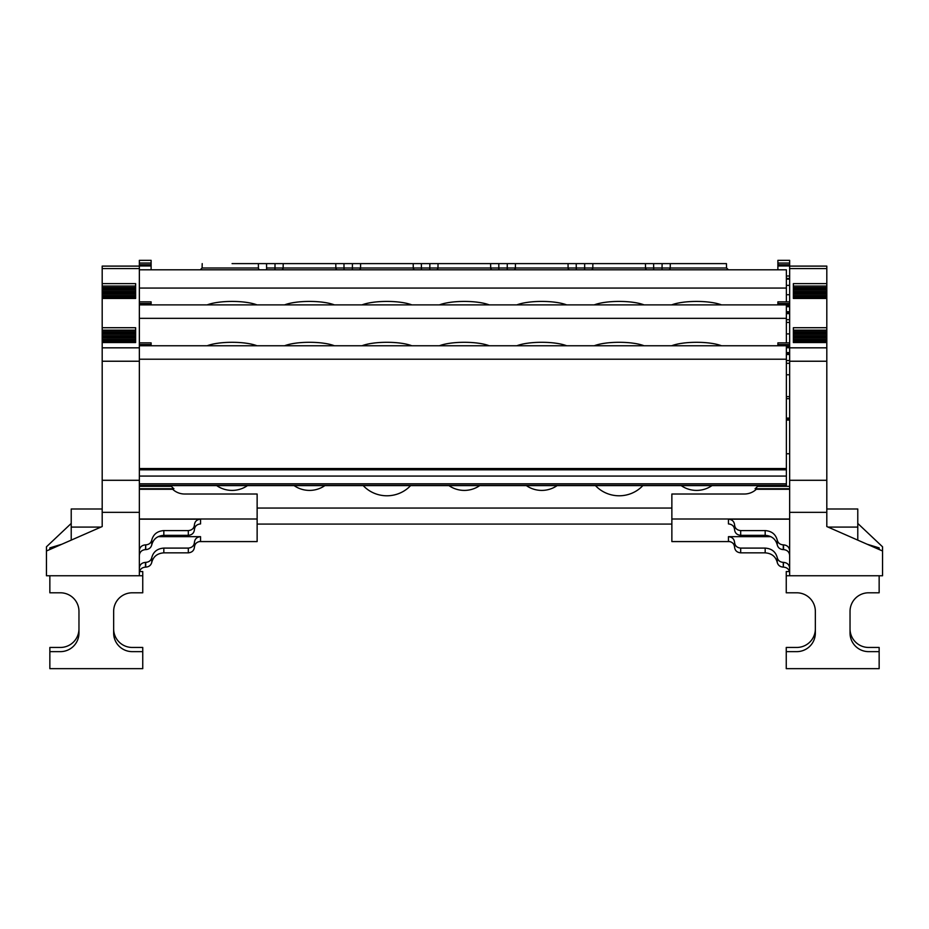 <?xml version="1.0" encoding="UTF-8"?>
<svg xmlns="http://www.w3.org/2000/svg" width="929" height="929" viewBox="0 0 929 929"><rect width="100%" height="100%" fill="white"/><g stroke="black" fill="none" stroke-linecap="round" stroke-linejoin="round"><path stroke-width="1.39" d="M49.736 543.709L71.219 523.433L46.45 546.809L46.45 550.99L102.19 526.546L102.19 340.885L135.634 340.885L135.634 342.546L102.19 342.546M135.634 339.526L102.19 339.526L102.19 340.885M102.19 339.526L102.19 338.063L135.634 338.086M135.634 338.063L102.19 338.063L102.19 337.041L135.634 337.041M135.634 335.683L102.19 335.683L102.19 337.041M102.19 335.683L102.19 334.208L135.634 334.243M135.634 334.208L102.19 334.208L102.19 333.197L135.634 333.197M135.634 331.827L102.19 331.827L102.19 333.197M102.19 331.827L102.19 296.781L135.634 296.781L135.634 298.441L102.19 298.441M135.634 295.422L102.19 295.422L102.19 296.781M102.19 295.422L102.19 292.937L135.634 292.937M135.634 291.578L102.19 291.578L102.19 292.937M102.19 291.578L102.19 289.093L135.634 289.093M135.634 287.735L102.19 287.735L102.19 289.093M102.19 287.735L102.19 266.1L139.35 266.1L139.35 263.046L151.113 263.046L151.113 269.805L139.362 269.805L139.362 301.855L151.113 301.855L151.113 304.886M135.634 341.907L102.19 341.907L135.634 341.93M135.634 297.803L102.19 297.803L135.634 297.826M71.219 540.121L71.219 508.999L102.19 508.999L71.219 508.999M102.19 283.624L135.634 283.624L135.634 298.441M102.19 327.716L135.634 327.716L135.634 342.546M102.19 361.23L139.35 361.23L139.35 266.1L102.19 266.1M139.35 361.23L139.35 480.293L102.19 480.293M46.45 550.99L46.45 575.759L139.35 575.759L139.35 480.293M644.076 345.762A29.867 7.734 180 0 0 594.246 345.762M721.485 345.762A29.867 7.734 180 0 0 696.576 342.302A29.867 7.734 180 0 0 671.667 345.762M256.985 345.762A29.867 7.734 180 0 0 232.076 342.302A29.867 7.734 180 0 0 207.167 345.762M334.405 345.762A29.867 7.734 180 0 0 284.576 345.762M411.826 345.762A29.867 7.734 180 0 0 361.996 345.762M489.235 345.762A29.867 7.734 180 0 0 439.417 345.762M566.655 345.762A29.867 7.734 180 0 0 516.826 345.762M786.375 352.59L789.65 352.59M789.65 353.903L786.375 353.903M786.375 360.557L789.65 360.557M789.65 486.343L757.576 486.343A17.163 16.583 180 0 1 755.091 488.724L756.334 489.269A17.163 16.583 180 0 1 744.315 494.019L671.864 494.019L671.864 541.584L729.88 541.584M728.452 536.672L728.452 541.421C732.145 541.793 734.177 543.686 734.572 547.135L734.572 542.385C734.177 538.936 732.145 537.032 728.452 536.672L770.919 536.672M789.65 519.16L728.452 519.16C732.145 519.532 734.177 521.436 734.572 524.873L734.572 529.623C734.955 533.072 736.999 534.976 740.692 535.336L765.171 535.336C771.639 535.812 775.657 538.983 777.236 544.858C778.026 547.785 780.035 549.376 783.275 549.608L783.53 549.608C787.223 549.98 789.255 551.884 789.65 555.321M671.864 519.009L789.65 519.009M734.572 547.135C734.955 550.583 736.999 552.476 740.692 552.848L765.171 552.848L765.171 548.098L740.692 548.098C736.999 547.727 734.955 545.822 734.572 542.385M728.452 519.16L728.452 523.921C732.145 524.281 734.177 526.186 734.572 529.623M789.65 550.572C789.255 547.123 787.223 545.218 783.53 544.858L783.275 544.858C780.035 544.626 778.026 543.035 777.236 540.097C775.657 534.233 771.639 531.063 765.171 530.587L740.692 530.587C736.999 530.227 734.955 528.322 734.572 524.873M789.65 568.072C789.255 564.635 787.223 562.73 783.53 562.37L783.275 567.12C780.035 566.887 778.026 565.296 777.236 562.359C775.657 556.494 771.639 553.324 765.171 552.848M783.53 562.37L783.275 562.37C780.035 562.126 778.026 560.547 777.236 557.609C775.657 551.745 771.639 548.563 765.171 548.098M786.375 396.648L789.65 396.648M789.65 420.071L786.375 420.071M786.375 419.525L789.65 419.525M789.65 398.68L786.375 398.68M786.375 418.096L789.65 418.096M757.576 486.343L758.203 485.6M789.65 489.269L756.334 489.269M755.091 488.724L789.65 488.724M786.375 453.758L789.65 453.758M783.53 567.12C787.223 567.48 789.255 569.384 789.65 572.833M448.928 485.6A26.326 25.42 -0 0 0 464.326 490.407A26.326 25.42 -0 0 0 479.724 485.6M526.348 485.6A26.326 25.42 -0 0 0 541.746 490.407A26.326 25.42 -0 0 0 557.145 485.6M595.466 485.6A31.9 30.808 -0 0 0 619.155 495.784A31.9 30.808 -0 0 0 642.856 485.6M681.178 485.6A26.326 25.42 -0 0 0 696.576 490.407A26.326 25.42 -0 0 0 711.974 485.6M363.216 485.6A31.9 30.808 -0 0 0 386.905 495.784A31.9 30.808 -0 0 0 410.606 485.6M294.098 485.6A26.326 25.42 -0 0 0 309.496 490.407A26.326 25.42 -0 0 0 324.895 485.6M216.678 485.6A26.326 25.42 -0 0 0 232.076 490.407A26.326 25.42 -0 0 0 247.474 485.6M257.136 508.047L671.864 508.047M671.864 524.084L257.136 524.084M786.375 301.855L786.375 269.805L777.887 269.805L777.887 264.719L789.65 264.719L789.65 575.759L786.248 575.759L786.248 592.795L796.768 592.795A18.58 18.58 0 0 1 815.348 611.375A18.58 18.58 0 0 0 796.768 592.795A18.58 18.58 0 0 1 815.348 611.375L815.348 633.055A18.58 18.58 0 0 1 796.768 651.635A18.58 18.58 0 0 0 815.348 633.055M879.148 575.759L879.148 592.795L868.615 592.795A18.58 18.58 0 0 0 850.035 611.375L850.035 633.055A18.58 18.58 0 0 0 868.615 651.635A18.58 18.58 0 0 1 850.035 633.055M796.768 651.635L786.248 651.635L786.248 647.455L796.768 647.455A18.58 18.58 0 0 0 815.348 628.875A18.58 18.58 0 0 1 796.768 647.455M868.615 647.455A18.58 18.58 0 0 1 850.035 628.875A18.58 18.58 0 0 0 868.615 647.455L879.148 647.455L879.148 668.659L786.248 668.659L786.248 651.635M879.148 651.635L868.615 651.635M850.035 611.375A18.58 18.58 0 0 1 868.615 592.795A18.58 18.58 0 0 0 850.035 611.375M875.49 547.889L879.148 547.889L867.163 544.243M879.148 547.889L879.148 549.492M789.65 361.23L826.81 361.23L826.81 526.546L882.55 550.99L882.55 575.759L789.65 575.759M789.499 571.579L786.248 571.579L786.248 575.759M789.65 347.748L786.375 347.748M789.65 306.721L786.375 306.721M789.65 347.179L786.375 347.179M789.65 306.152L786.375 306.152M789.65 265.973L777.887 265.973M789.65 345.96L786.375 345.96M789.65 304.944L786.375 304.944M786.375 319.681L789.65 319.681M857.781 540.121L857.781 508.999L826.81 508.999L857.781 508.999M882.55 550.99L882.55 546.809L857.781 523.433M793.366 298.441L793.366 296.781L826.81 296.781L826.81 298.441L793.366 298.441L793.366 283.624L826.81 283.624L826.81 266.1L789.65 266.1L826.81 266.1M826.81 283.624L826.81 287.735L793.366 287.735M793.366 289.093L826.81 289.093L826.81 287.735M826.81 289.093L826.81 291.578L793.366 291.578M793.366 292.937L826.81 292.937L826.81 291.578M826.81 292.937L826.81 295.422L793.366 295.422M826.81 296.781L826.81 295.422M826.81 297.826L793.366 297.826L826.81 297.803M793.366 342.546L793.366 340.885L826.81 340.885L826.81 342.546L793.366 342.546L793.366 327.716L826.81 327.716L826.81 298.441M826.81 327.716L826.81 331.827L793.366 331.827M793.366 333.197L826.81 333.197L826.81 331.827M826.81 333.197L826.81 334.243L793.366 334.208M793.366 334.243L826.81 334.243L826.81 335.683L793.366 335.683M793.366 337.041L826.81 337.041L826.81 335.683M826.81 337.041L826.81 338.086L793.366 338.063M793.366 338.086L826.81 338.086L826.81 339.526L793.366 339.526M826.81 340.885L826.81 339.526M826.81 341.93L793.366 341.93L826.81 341.907M826.81 361.23L826.81 342.546M786.375 285.366L789.65 285.366M777.887 345.762L777.887 344.554L789.65 344.554M777.887 304.886L777.887 303.528L789.65 303.528M777.887 264.719L777.887 263.046L789.65 263.046L789.65 260.341L777.887 260.341L777.887 263.046M789.65 264.719L789.65 263.046M789.65 342.871L777.887 342.871L777.887 344.554M789.65 301.855L777.887 301.855L777.887 303.528M789.65 313.027L786.375 313.027M777.887 260.341L789.65 260.341M789.65 278.468L786.375 278.468M786.375 311.714L789.65 311.714M786.375 275.994L789.65 275.994M786.375 483.812L786.375 485.6L139.362 485.6L139.362 483.812L786.375 483.812L786.375 476.066L139.362 476.066L139.362 469.83L786.375 469.83L786.375 345.762L139.362 345.762L139.362 469.83M139.362 468.553L786.375 468.553M786.375 469.83L786.375 476.066M139.362 476.066L139.362 483.812M786.375 342.871L786.375 304.886L139.362 304.886L139.362 342.871L151.113 342.871L151.113 345.762M644.076 304.886A29.867 7.734 180 0 0 594.246 304.886M721.485 304.886A29.867 7.734 180 0 0 696.576 301.426A29.867 7.734 180 0 0 671.667 304.886M256.985 304.886A29.867 7.734 180 0 0 232.076 301.426A29.867 7.734 180 0 0 207.167 304.886M334.405 304.886A29.867 7.734 180 0 0 284.576 304.886M411.826 304.886A29.867 7.734 180 0 0 361.996 304.886M489.235 304.886A29.867 7.734 180 0 0 439.417 304.886M566.655 304.886A29.867 7.734 180 0 0 516.826 304.886M151.113 265.973L139.35 265.973M151.113 264.719L139.35 264.719M619.155 263.615L642.914 263.615L619.155 263.615M464.326 263.615L440.578 263.615L464.326 263.615M309.496 263.615L285.737 263.615L309.496 263.615M232.076 263.615L266.542 263.615L266.611 267.993L670.215 267.993L662.04 267.993L662.11 263.615L653.621 263.615L653.691 269.805L668.578 269.805L507.211 269.805L513.749 269.805L507.211 269.805L507.28 263.615L498.792 263.615L498.861 269.805L488.189 269.805M386.905 263.615L410.664 263.615L386.905 263.615M541.746 263.615L517.987 263.615L541.746 263.615M696.576 263.615L726.443 263.615L670.285 263.615L670.215 267.993L726.559 267.993L728.417 269.805L668.578 269.805A1.858 1.637 -90 0 0 670.215 267.993M672.712 269.805L647.165 269.805A1.858 1.637 -90 0 1 645.527 267.993L645.446 263.615L592.865 263.615L592.795 267.993A1.858 1.637 -90 0 1 591.158 269.805L584.631 269.805L591.158 269.805M645.446 263.615L653.621 263.615M662.11 263.615L670.285 263.615M266.611 267.993L266.611 269.805L274.961 269.805L275.03 263.615L266.542 263.615M275.03 263.615L283.206 263.615L283.124 267.993A1.858 1.637 -90 0 1 281.499 269.805L274.961 269.805M363.053 269.805L337.494 269.805A1.858 1.637 -90 0 1 335.857 267.993L335.787 263.615L283.206 263.615M335.787 263.615L343.962 263.615L344.032 269.805L358.908 269.805A1.858 1.637 -90 0 0 360.545 267.993L360.615 263.615L343.962 263.615M440.462 269.805L414.915 269.805A1.858 1.637 -90 0 1 413.277 267.993L413.196 263.615L360.615 263.615M413.196 263.615L421.371 263.615L421.441 269.805L386.905 269.805M464.326 269.805L429.79 269.805L429.86 263.615L421.371 263.615M429.86 263.615L438.035 263.615L437.965 267.993A1.858 1.637 -90 0 1 436.328 269.805M492.324 269.805A1.858 1.637 -90 0 1 490.698 267.993L490.617 263.615L438.035 263.615M490.617 263.615L498.792 263.615M507.28 263.615L515.456 263.615L515.374 267.993A1.858 1.637 -90 0 1 513.749 269.805M569.744 269.805L576.282 269.805L569.744 269.805A1.858 1.637 -90 0 1 568.107 267.993L568.037 263.615L515.456 263.615M568.037 263.615L576.212 263.615L576.282 269.805L584.631 269.805L576.282 269.805M584.631 269.805L584.689 263.615L576.212 263.615M584.689 263.615L592.865 263.615M232.076 269.805L200.234 269.805L202.092 267.993L258.448 267.993L258.367 263.615M285.633 269.805L260.074 269.805A1.858 1.637 -90 0 1 258.448 267.993M337.494 269.805L344.032 269.805M647.165 269.805L653.691 269.805M777.887 269.805L728.417 269.805M208.212 269.805L151.113 269.805M786.375 269.805L139.362 269.805M151.113 263.046L151.113 260.341L139.35 260.341L139.35 263.046M199.12 541.584L257.136 541.584L257.136 494.019L184.685 494.019A17.163 16.583 180 0 1 172.666 489.269L173.909 488.724A17.163 16.583 180 0 1 171.424 486.343L139.35 486.343M173.909 488.724L139.35 488.724M170.797 485.6L171.424 486.343M172.666 489.269L139.35 489.269M139.35 555.321C139.745 551.884 141.777 549.98 145.47 549.608L145.725 549.608C148.965 549.376 150.974 547.785 151.764 544.858C153.343 538.983 157.361 535.812 163.829 535.336L188.308 535.336C192.001 534.976 194.045 533.072 194.428 529.623L194.428 524.873C194.823 521.436 196.855 519.532 200.548 519.16L139.35 519.16M158.081 536.672L200.548 536.672C196.855 537.032 194.823 538.936 194.428 542.385L194.428 547.135C194.823 543.686 196.855 541.793 200.548 541.421L200.548 536.672M139.35 519.009L257.136 519.009M139.35 572.833C139.745 569.384 141.777 567.48 145.47 567.12L145.725 567.12C148.965 566.887 150.974 565.296 151.764 562.359C153.343 556.494 157.361 553.324 163.829 552.848L188.308 552.848C192.001 552.476 194.045 550.583 194.428 547.135M194.428 542.385C194.045 545.822 192.001 547.727 188.308 548.098L163.829 548.098C157.361 548.563 153.343 551.745 151.764 557.609C150.974 560.547 148.965 562.126 145.725 562.37L145.47 562.37C141.777 562.73 139.745 564.635 139.35 568.072M194.428 529.623C194.823 526.186 196.855 524.281 200.548 523.921L200.548 519.16M194.428 524.873C194.045 528.322 192.001 530.227 188.308 530.587L163.829 530.587L163.829 535.336M145.47 549.608L145.725 544.858C148.965 544.626 150.974 543.035 151.764 540.097C153.343 534.233 157.361 531.063 163.829 530.587M145.47 544.858C141.777 545.218 139.745 547.123 139.35 550.572M139.35 575.759L142.752 575.759L142.752 592.795L132.232 592.795A18.58 18.58 0 0 0 113.652 611.375A18.58 18.58 0 0 1 132.232 592.795M53.51 547.889L49.852 547.889L49.852 549.492M49.852 547.889L61.837 544.243M49.852 575.759L49.852 592.795L60.385 592.795A18.58 18.58 0 0 1 78.965 611.375A18.58 18.58 0 0 0 60.385 592.795A18.58 18.58 0 0 1 78.965 611.375L78.965 633.055A18.58 18.58 0 0 1 60.385 651.635A18.58 18.58 0 0 0 78.965 633.055M60.385 647.455A18.58 18.58 0 0 0 78.965 628.875A18.58 18.58 0 0 1 60.385 647.455L49.852 647.455L49.852 651.635L60.385 651.635M132.232 651.635A18.58 18.58 0 0 1 113.652 633.055A18.58 18.58 0 0 0 132.232 651.635L142.752 651.635L142.752 647.455L132.232 647.455A18.58 18.58 0 0 1 113.652 628.875M49.852 651.635L49.852 668.659L142.752 668.659L142.752 651.635M113.652 633.055L113.652 611.375M139.501 571.579L142.752 571.579L142.752 575.759M102.19 293.982L135.634 293.982L102.19 293.959M102.19 290.138L135.634 290.138L102.19 290.115M135.634 287.537L102.19 287.537M135.634 331.63L102.19 331.63M135.634 286.062L102.19 286.062M135.634 330.167L102.19 330.167M71.219 527.091L100.924 527.091M786.375 354.495L789.65 354.495M786.375 363.297L789.65 363.297M789.65 374.77L786.375 374.77M740.692 548.098L740.692 552.848M740.692 530.587L740.692 535.336M777.236 562.359L777.236 557.609M783.275 562.37L783.275 567.12M765.171 530.587L765.171 535.336M777.236 544.858L777.236 540.097M783.275 544.858L783.275 549.608M783.53 544.858L783.53 549.608M786.375 322.421L789.65 322.421M826.81 330.167L793.366 330.167M826.81 286.062L793.366 286.062M793.366 290.138L826.81 290.138L793.366 290.115M793.366 293.982L826.81 293.982L793.366 293.959M826.81 287.537L793.366 287.537M826.81 331.63L793.366 331.63M786.375 313.619L789.65 313.619M789.65 333.894L786.375 333.894M826.81 268.574L789.65 268.574M826.81 347.829L789.65 347.829M826.81 480.293L789.65 480.293M826.81 512.343L789.65 512.343M857.781 527.091L828.076 527.091M786.375 279.095L789.65 279.095M789.65 294.725L786.375 294.725M786.375 485.391L139.362 485.391M352.381 269.805L352.439 263.615M662.04 267.993L662.04 269.805M139.35 303.528L151.113 303.528M139.35 344.554L151.113 344.554M786.375 359.221L139.362 359.221M786.375 318.345L139.362 318.345M786.375 288.06L139.362 288.06M188.308 552.848L188.308 548.098M188.308 535.336L188.308 530.587M151.764 540.097L151.764 544.858M145.725 549.608L145.725 544.858M163.829 552.848L163.829 548.098M151.764 557.609L151.764 562.359M145.725 567.12L145.725 562.37M145.47 567.12L145.47 562.37M102.19 512.343L139.35 512.343M102.19 347.829L139.35 347.829M102.19 268.574L139.35 268.574M726.443 263.615L726.559 267.993M202.208 263.615L202.092 267.993"/></g></svg>
